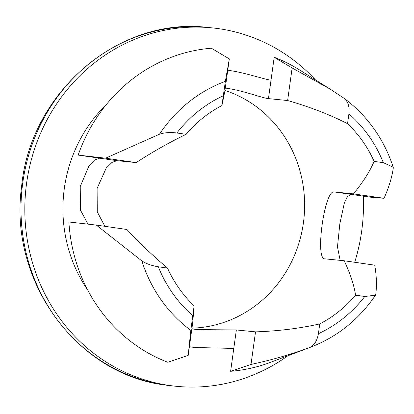 <?xml version="1.0" encoding="UTF-8"?>
<svg xmlns="http://www.w3.org/2000/svg" width="414" height="414" viewBox="0 0 414 414"><rect width="100%" height="100%" fill="white"/><g stroke="black" fill="none" stroke-linecap="round" stroke-linejoin="round"><path stroke-width="0.62" d="M191.961 328.157A121.571 114.228 95.7 0 0 303.4 222.975A121.571 114.228 95.7 0 0 224.942 90.459M226.199 88.208C242.987 90.475 262.585 98.149 268.453 98.615L287.621 100.53C309.315 106.708 329.29 114.419 347.543 123.667A121.571 114.228 95.7 0 1 374.132 161.382C369.686 171.717 362.783 182.543 353.427 193.866L334.258 191.951C324.571 189.079 314.702 260.106 324.974 258.843L344.148 260.758C350.187 273.333 353.996 284.801 355.569 295.166A121.571 114.228 95.7 0 1 319.758 323.898C299.591 328.452 278.177 331.107 255.521 331.868L236.353 329.953L197.535 329.596L192.784 329.021M188.184 355.393L192.701 322.822L194.119 305.811L190.813 330.362L188.184 355.393L167.794 362.26A162.097 152.305 95.7 0 1 68.895 221.982L96.307 225.081L141.862 260.929C146.183 263.744 151.669 265.695 158.314 266.771A129.924 122.078 95.7 0 0 192.758 315.623M96.307 225.081L126.896 229.485C139.451 242.997 152.994 255.868 167.53 268.096A121.571 114.228 95.7 0 0 194.119 305.811M104.887 226.318L97.264 211.859L97.109 188.391L106.207 168.079L112.023 162.391L117.007 160.679L136.175 162.593C152.047 152.212 168.684 142.783 186.093 134.312L176.881 132.987C170.18 132.154 164.368 132.573 159.442 134.234L105.586 158.189L78.174 155.09L99.665 158.184L94.697 159.944L88.994 165.807L80.233 186.564L80.497 210.188L88.016 224.145M78.174 155.09A162.097 152.305 95.7 0 1 211.373 48.221L229.32 58.917L225.366 81.341L221.904 105.58A121.571 114.228 95.7 0 0 186.093 134.312M221.904 105.58L224.802 91.489L229.32 58.917M315.432 79.876A180.106 169.228 95.7 0 0 218.908 28.706A180.106 169.228 95.7 0 0 212.056 27.867A180.106 169.228 95.7 0 0 26.165 186.611A180.106 169.228 95.7 0 0 169.404 385.46A180.106 169.228 95.7 0 0 176.261 386.298A180.106 169.228 95.7 0 0 287.88 355.761M354.684 262.274A180.106 169.228 95.7 0 0 363.295 196.132M340.163 260.359L337.472 246.925L339.832 223.746L344.458 202.513L347.667 196.345L351.605 194.451L373.092 197.54L384.016 198.27C388.875 187.485 391.97 177.358 393.3 167.898L393.233 167.173L383.348 162.707L374.132 161.382M383.348 162.707A129.924 122.078 95.7 0 0 348.904 113.855L347.543 123.667M348.904 113.855C349.644 106.838 348.122 101.709 344.35 98.47L330.067 89.051L292.139 67.958L274.192 57.267L271.015 80.145C265.203 79.685 245.388 72.647 228.673 70.37M393.233 167.173C383.83 138.881 367.591 116.023 344.52 98.589L344.35 98.47M292.139 67.958L287.621 100.53M384.016 198.27L353.427 193.866M190.311 346.86L195.786 347.522L233.791 348.422L230.614 371.301L251.003 364.439C272.076 359.89 291.673 354.239 309.791 347.486C314.329 345.25 317.196 340.655 318.397 333.71A129.924 122.078 95.7 0 0 364.781 296.491L355.569 295.166M364.781 296.491L375.498 295.177L375.721 294.592C376.916 285.851 376.585 276.04 374.732 265.162L344.148 260.758M255.521 331.868L251.003 364.439M319.758 323.898L318.397 333.71M167.53 268.096L158.314 266.771M136.175 162.593L105.586 158.189M106.217 104.69A139.58 131.15 95.7 0 0 87.706 290.059M330.067 89.051L299.596 69.95A162.097 152.305 95.7 0 0 274.192 57.267M230.614 371.301A162.097 152.305 95.7 0 0 270.399 362.359L310.572 347.196A141.05 132.532 95.7 0 1 309.791 347.486M165.662 385.092L165.512 385.072C76.73 374.623 8.658 280.661 21.538 187.195C30.02 92.457 118.808 16.177 208.221 27.484A180.106 169.228 95.7 0 0 22.335 186.228A180.106 169.228 95.7 0 0 165.569 385.077A180.106 169.228 95.7 0 0 172.426 385.915L176.261 386.298M271.015 80.145L268.453 98.615M351.605 194.451L334.258 191.951M236.353 329.953L233.791 348.422M117.007 160.679L99.665 158.184M223.265 95.774A129.924 122.078 95.7 0 0 176.881 132.987M141.862 260.929A141.05 132.532 95.7 0 0 190.813 330.362M225.366 81.341A141.05 132.532 95.7 0 0 159.442 134.234M208.221 27.484L212.056 27.867M189.364 346.88L195.786 347.522M375.493 295.172C358.897 319.546 337.255 336.887 310.572 347.196"/></g></svg>
